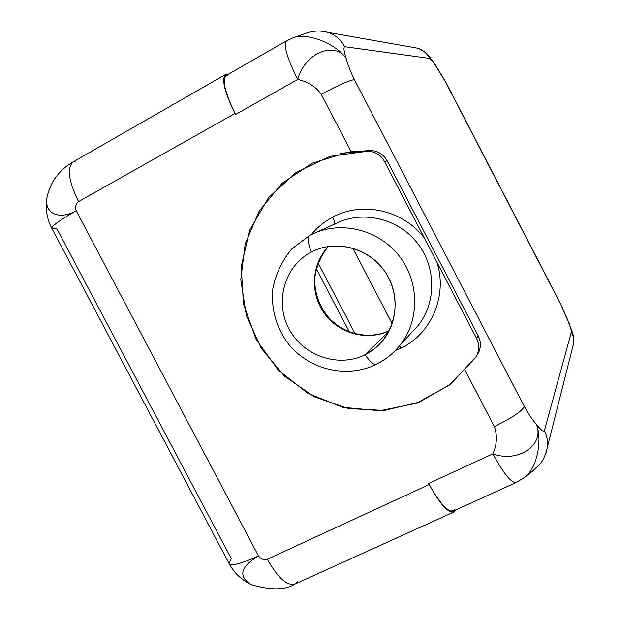 <?xml version="1.0" encoding="UTF-8"?>
<svg xmlns="http://www.w3.org/2000/svg" width="620" height="620" viewBox="0 0 620 620"><rect width="100%" height="100%" fill="white"/><g stroke="black" fill="none" stroke-linecap="round" stroke-linejoin="round"><path stroke-width="0.93" d="M316.308 268.755L349.293 331.801L316.308 268.755M355.097 333.692L318.122 262.996L355.097 333.692M286.618 40.827L286.541 40.873C283.216 44.981 286.944 57.846 297.716 79.461C307.721 81.546 315.58 86.513 321.284 94.356L351.176 151.737L339.915 153.861L351.176 151.737L370.729 150.52C378.014 150.908 383.501 154.341 387.175 160.812L426.676 236.739L387.175 160.812C383.501 154.341 378.014 150.908 370.729 150.52L351.176 151.737L321.284 94.356C337.939 85.32 348.967 80.406 354.377 79.608L524.435 406.619C521.273 411.641 511.244 418.291 494.365 426.568L465.186 370.558L494.365 426.568C497.449 435.581 496.961 444.672 492.892 453.832C496.961 444.672 497.449 435.581 494.365 426.568C511.244 418.291 521.273 411.641 524.435 406.619C528.628 414.222 532.619 420.135 536.424 424.344C532.619 420.135 528.628 414.222 524.435 406.619L354.377 79.608C350.463 71.626 347.727 64.573 346.169 58.466C347.727 64.573 350.463 71.626 354.377 79.608C348.967 80.406 337.939 85.32 321.284 94.356C315.58 86.513 307.721 81.546 297.716 79.461L235.577 114.46L235.034 113.421L78.546 201.624C75.718 203.949 74.943 206.995 76.214 210.769L258.486 555.946C260.865 559.085 263.81 560.186 267.336 559.248L429.203 484.522L428.66 483.499L492.892 453.832C517.793 463.233 544.949 445.098 536.424 424.344C540.64 429.8 543.283 431.939 544.368 430.776L571.4 331.863C571.33 330.08 570.121 326.298 567.788 320.524L560.813 304.552L445.563 82.041L436.65 67.355C433.349 62.256 431.047 59.28 429.753 58.435L344.697 46.709C343.379 47.438 343.868 51.352 346.169 58.466C343.868 51.352 343.379 47.438 344.697 46.709C340.907 39.68 335.335 34.906 327.988 32.387L320.904 31.054L327.98 32.38C335.335 34.906 340.907 39.68 344.697 46.709L429.753 58.435C431.047 59.28 433.349 62.256 436.65 67.355L445.788 82.158M389.252 330.731C367.288 341.395 338.838 333.661 324.376 313.418C309.76 293.283 311.442 263.88 328.484 246.435C311.442 263.88 309.76 293.283 324.376 313.418C338.838 333.661 367.288 341.395 389.252 330.731M477.137 354.935C481.027 348.874 481.391 342.504 478.237 335.839L438.914 260.26L478.237 335.839L476.579 338.404L384.571 161.572C380.858 155.039 375.317 151.567 367.962 151.179L347.099 152.567L312.216 163.176L282.185 183.21L259.284 210.885L245.179 243.9L240.785 279.628L246.31 315.324L261.26 348.332L284.479 376.185L314.255 396.792L348.386 408.549L384.33 410.44L419.321 402.155L450.57 384.152L475.47 357.694C479.407 351.571 479.771 345.138 476.579 338.404L424.483 238.289C403.357 210.025 362.219 200.88 332.646 217.209C334.327 220.565 334.986 222.844 334.63 224.037C334.986 222.844 334.327 220.565 332.646 217.209C362.219 200.88 403.357 210.025 424.483 238.289L384.571 161.572L387.175 160.812L384.571 161.572C380.858 155.039 375.317 151.567 367.962 151.179L330.127 156.333L296.004 172.407L268.476 197.764L249.751 230.067L241.234 266.476L243.451 303.94L256.122 339.404L278.163 370.016L307.799 393.297L342.674 407.293L379.967 410.75L416.594 403.194L449.415 385.059L475.47 357.694L477.229 354.547C479.438 349.145 479.221 343.767 476.579 338.404L478.237 335.839C480.849 341.139 481.058 346.471 478.873 351.819L477.137 354.935M426.676 236.739L438.914 260.26L426.676 236.739M376.309 364.335C346.332 379.192 307.458 369.381 287.169 342.248C275.714 325.988 270.956 308.039 272.893 288.416C275.784 273.978 282.046 260.834 291.679 249L309.535 235.484L314.348 233.182C342.938 220.658 379.517 230.361 399.443 256.277C419.492 282.092 419.725 320.091 400.396 344.736C393.816 353.106 385.779 359.639 376.309 364.335C373.852 365.134 370.094 361.94 365.033 354.749C391.964 341.713 403.341 305.497 388.616 277.745C374.294 249.79 337.729 237.863 311.302 252.046C307.869 242.715 307.28 237.197 309.535 235.484L309.535 235.484C307.28 237.197 307.869 242.715 311.302 252.046L312.821 251.278L311.302 252.046C284.658 265.817 274.435 301.607 288.858 328.615C302.893 355.826 338.303 368.187 365.033 354.749L374.054 349.106L381.804 341.783C398.986 322.206 399.598 290.284 382.904 268.817C366.35 247.233 335.42 239.839 312.24 251.565L311.302 252.046C284.658 265.817 274.435 301.607 288.858 328.615C302.893 355.826 338.303 368.187 365.033 354.749L388.942 331.328L365.033 354.749C370.094 361.94 373.852 365.134 376.309 364.335L376.348 364.32M334.428 224.254L338.784 222.162C365.358 210.529 399.241 219.457 417.647 243.389C436.178 267.228 436.333 302.382 418.376 325.275L400.396 344.736C393.964 352.943 386.113 359.344 376.836 363.948C386.113 359.344 393.964 352.943 400.396 344.736C419.725 320.091 419.492 282.092 399.443 256.277C379.517 230.361 342.938 220.658 314.348 233.182L312.774 233.887M309.535 235.484L338.784 222.162C365.358 210.529 399.241 219.457 417.647 243.389C436.178 267.228 436.333 302.382 418.376 325.275L411.122 333.126M399.606 345.743L401.024 348.153C431.489 333.777 447.803 295.469 436.852 262.051C447.803 295.469 431.489 333.777 401.024 348.153L395.157 350.726L401.024 348.153L399.606 345.743M311.411 234.531C317.332 227.377 324.415 221.596 332.646 217.209C324.415 221.596 317.332 227.377 311.411 234.531M569.54 324.19L560.844 304.296L445.749 82.088L434.426 63.426M435.465 64.93L429.079 56.188C428.094 55.707 428.381 53.095 417.81 48.244L412.292 47.267L417.81 48.244C423.088 50.05 427.071 53.444 429.753 58.435C427.071 53.444 423.088 50.05 417.81 48.244L327.988 32.387C321.486 30.558 314.89 30.589 308.202 32.48L292.787 37.921M225.587 74.485C221.325 79.104 224.471 92.078 235.034 113.421L78.546 201.624C68.495 180.947 66.727 167.687 73.245 161.851L225.587 74.485L228.563 74.106L227.346 74.067C220.704 76.113 223.27 89.226 235.034 113.421C224.889 92.581 221.913 79.941 226.129 75.501L286.541 40.873C283.216 44.981 286.944 57.846 297.716 79.461C304.404 53.591 334.474 40.347 346.169 58.466C335.815 43.291 306.272 31.984 292.508 38.022L292.531 38.014C306.296 31.992 335.815 43.299 346.169 58.466C334.474 40.347 304.404 53.591 297.716 79.461L235.577 114.46L235.034 113.421C223.719 89.784 221.325 77.004 227.873 75.082M73.245 161.851C67.162 165.718 66.402 165.99 60.938 171.221C55.521 177.15 51.46 181.784 47.461 195.269C42.757 212.428 57.784 221.038 76.214 210.769C74.943 206.995 75.718 203.949 78.546 201.624C68.495 180.947 66.727 167.687 73.245 161.851L75.656 161.037M47.446 195.331L47.453 195.292C42.764 212.435 57.792 221.03 76.214 210.769C59.288 220.441 51.189 226.347 51.91 228.486L56.645 228.307L231.306 558.643L229.051 563.441C231.012 566.386 240.824 563.89 258.486 555.946C240.824 563.89 231.012 566.386 229.051 563.441L51.91 228.486C51.189 226.347 59.288 220.441 76.214 210.769L258.486 555.946C240.165 566.959 237.886 576.577 251.65 584.807L251.697 584.823M297.585 581.777L294.802 584.149C286.952 586.016 277.799 577.716 267.336 559.248L429.203 484.522C439.766 503.773 447.904 512.972 453.615 512.143L455.39 510.183C450.771 515.933 442.045 507.385 429.203 484.53L428.66 483.499L492.892 453.832C503.502 473.401 511.221 482.988 516.034 482.585L516.15 482.531M454.871 509.19C450.391 514.902 441.835 506.68 429.203 484.522C439.588 503.153 447.547 512.019 453.096 511.136L516.034 482.585C511.221 482.988 503.502 473.401 492.892 453.832C517.793 463.233 544.949 445.098 536.424 424.344C542.732 440.96 536.61 468.704 524.683 477.377L523.869 477.989M445.749 82.088L560.844 304.288L567.788 320.524C570.121 326.298 571.33 330.08 571.4 331.863L544.368 430.776C546.995 435.938 548.026 441.324 547.46 446.943L545.786 453.801L547.452 447.005C548.034 441.363 547.011 435.953 544.368 430.776C543.283 431.939 540.64 429.8 536.424 424.344C542.732 440.96 536.61 468.697 524.683 477.377M571.4 331.863L572.973 335.862L573.671 340.07L573.585 343.464L572.252 348.727L573.593 343.395L573.671 340.016L572.965 335.839L571.4 331.863M573.601 343.279C573.113 330.119 573.508 336.939 568.966 322.64L569.199 323.26M435.031 64.302L435.736 65.348M392.22 323.756L352.726 248.108L392.22 323.756M267.336 559.248C263.81 560.186 260.865 559.085 258.486 555.946C240.157 566.959 237.879 576.577 251.658 584.807C270.963 590.372 285.339 590.147 294.802 584.149C286.952 586.016 277.799 577.716 267.336 559.248M389.306 330.631C369.877 339.923 344.317 334.777 328.863 317.673C319.99 307.257 315.286 295.283 314.759 281.759C314.193 274.226 318.92 256.905 328.592 246.411M350.075 151.9L347.099 152.567M477.229 354.547L478.873 351.819M292.772 37.928L286.541 40.873M51.91 228.486C46.779 218.643 45.159 208.227 47.05 197.245M229.051 563.441C233.903 572.562 240.971 579.468 250.255 584.156M453.615 512.143L294.802 584.149M547.445 446.997C545.615 455.375 542.864 461.288 539.206 464.744L532.239 471.425L524.884 477.214L516.034 482.585M547.46 446.943L573.585 343.464M435.767 65.41L435.457 64.922"/></g></svg>
